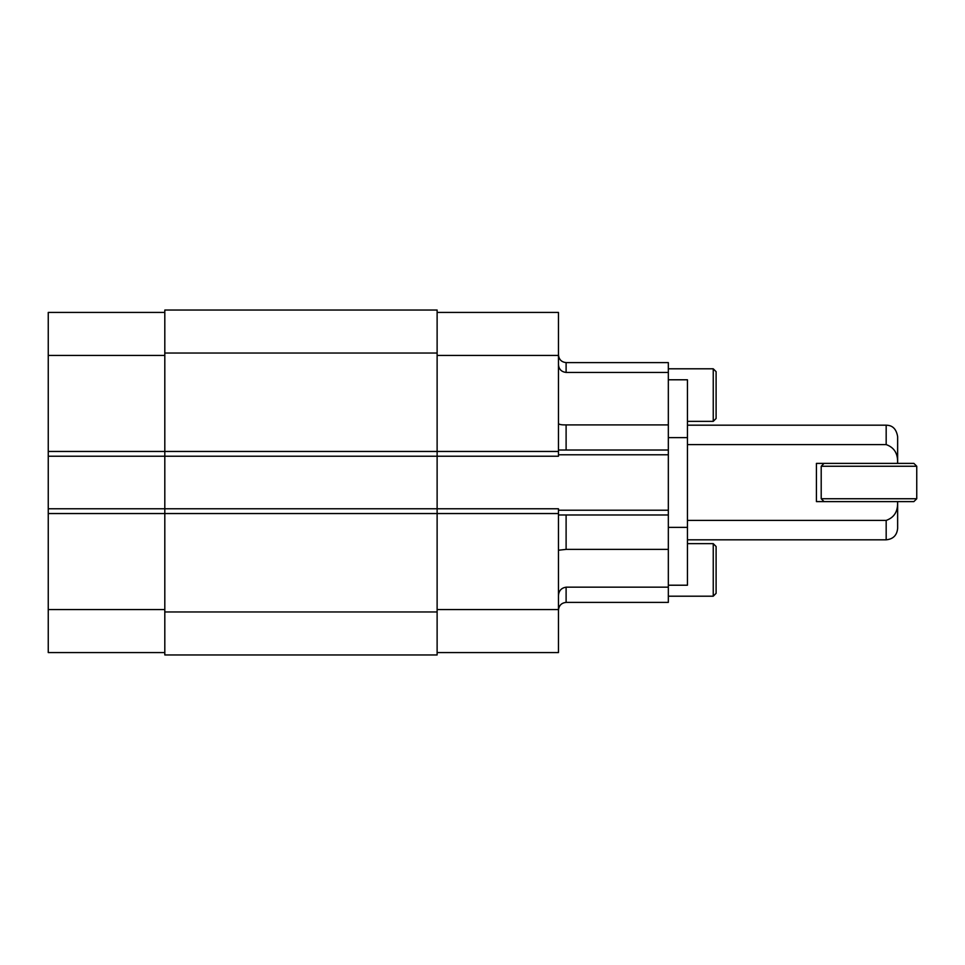 <?xml version="1.0" encoding="UTF-8"?>
<svg xmlns="http://www.w3.org/2000/svg" width="965" height="965" viewBox="0 0 965 965"><rect width="100%" height="100%" fill="white"/><g stroke="black" fill="none" stroke-linecap="round" stroke-linejoin="round"><path stroke-width="1.45" d="M164.81 312.431L48.25 312.431L48.25 652.569L164.81 652.569M48.25 508.772L558.458 508.772L558.458 652.569L437.121 652.569M48.25 456.228L558.458 456.228L558.458 312.431L437.121 312.431M713.244 596.201L716.102 593.33L716.102 546.516L713.244 543.645L713.244 596.201L668.335 596.201M713.244 421.355L713.244 368.799L716.102 371.67L716.102 418.484L713.244 421.355L687.442 421.355M716.102 395.071L716.102 407.025M716.102 557.975L716.102 581.871M668.335 585.212L687.442 585.212L687.442 379.788L668.335 379.788M558.458 364.625C558.868 369.245 561.425 371.863 566.105 372.442L566.105 362.611C561.413 362.08 558.868 359.45 558.458 354.71C558.868 359.45 561.413 362.08 566.105 362.611L668.335 362.611L668.335 450.016L566.105 450.016L566.105 424.914C561.425 424.986 558.868 424.491 558.458 423.43M558.458 550.231L566.105 549.387L566.105 514.984L668.335 514.984L668.335 450.016M668.335 514.984L668.335 602.389L566.105 602.389C561.413 602.92 558.868 605.55 558.458 610.29C558.868 605.55 561.413 602.92 566.105 602.389L566.105 587.166C561.353 587.926 558.807 590.749 558.458 595.622M566.105 514.984L558.458 514.984M566.105 549.387L668.335 549.387M558.458 450.016L566.105 450.016M566.105 372.442L668.335 372.442M668.335 424.914L566.105 424.914M668.335 587.166L566.105 587.166M687.442 444.588L886.172 444.588C894.302 447.471 898.101 453.731 897.583 463.393L897.643 436.638L897.643 463.393L913.879 463.393L916.75 466.252L916.75 498.748L821.203 498.748L821.203 466.252L916.75 466.252M916.75 498.748L913.879 501.607L897.643 501.607L897.643 528.362L897.583 501.607C898.101 511.269 894.302 517.53 886.172 520.412L687.442 520.412M886.172 444.588L886.172 425.179L687.442 425.179M897.583 463.393L816.426 463.393L816.426 501.607L897.583 501.607M437.121 353.033L437.121 310.042L164.81 310.042L164.81 654.958L437.121 654.958L437.121 353.033L164.81 353.033M48.25 609.578L164.81 609.578M48.25 513.549L558.458 513.549M48.25 451.451L558.458 451.451M48.25 355.422L164.81 355.422M668.335 437.628L687.442 437.628M668.335 527.373L687.442 527.373M437.121 609.578L558.458 609.578M437.121 355.422L558.458 355.422M558.458 510.208L668.335 510.208M558.458 454.792L668.335 454.792M687.442 539.821L886.172 539.821L886.172 520.412M164.81 611.967L437.121 611.967M713.244 543.645L687.442 543.645M713.244 368.799L668.335 368.799M886.172 425.179C889.465 425.276 895.882 425.999 897.643 436.638M886.172 539.821C893.144 539.145 896.955 535.322 897.643 528.362M824.074 463.393L821.203 466.252M824.074 501.607L821.203 498.748"/></g></svg>
